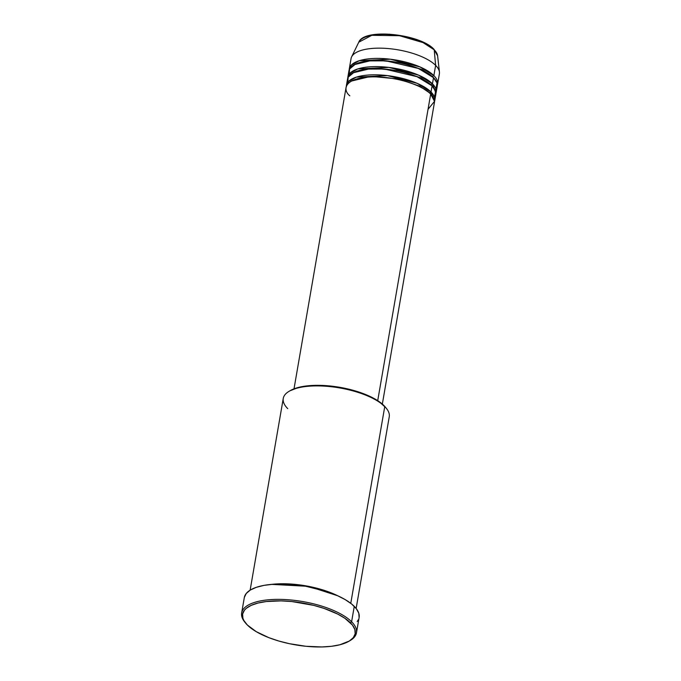 <?xml version="1.0" encoding="UTF-8"?>
<svg xmlns="http://www.w3.org/2000/svg" width="681" height="681" viewBox="0 0 681 681"><rect width="100%" height="100%" fill="white"/><g stroke="black" fill="none" stroke-linecap="round" stroke-linejoin="round"><path stroke-width="1.02" d="M433.363 49.075A1.124 0.919 135.1 0 1 434.206 49.815L437.611 55.825A40.239 14.939 -170.2 0 0 434.206 49.815L435.636 65.367A44.818 16.642 9.8 0 1 439.432 72.067L437.611 55.825L433.976 49.304C420.22 33.965 364.02 27.768 358.768 42.205L371.8 35.318L399.466 35.701L423.08 42.614L434.206 49.815A40.239 14.939 -170.2 0 0 393.005 34.85A40.239 14.939 -170.2 0 0 358.768 42.205L351.609 56.898A44.818 16.642 9.8 0 1 389.745 48.7A44.818 16.642 9.8 0 1 435.636 65.367L433.865 75.617A1.124 0.919 -44.9 0 0 432.673 76.664L422.509 69.768L401.535 62.609L373.682 59.962L354.35 64.644L373.682 59.962L401.535 62.609L422.509 69.768L432.673 76.664A1.124 0.919 135.1 0 1 433.865 75.617A44.818 16.642 9.8 0 1 437.611 84.121A44.818 16.642 9.8 0 1 437.347 85.125M382.339 404.097L434.418 102.567A44.818 16.642 -170.2 0 0 430.673 94.072C427.03 88.751 402.403 76.476 372.235 76.876C342.569 77.762 342.943 90.564 349.838 95.808M351.515 81.048L370.847 76.366L398.7 79.013L419.675 86.164L429.847 93.067L419.675 86.164L398.7 79.013L370.847 76.366L351.515 81.048M434.776 100.516L435.84 94.37A44.818 16.642 -170.2 0 0 432.094 85.866L431.03 92.02A44.818 16.642 9.8 0 0 382.79 75.14A44.818 16.642 9.8 0 0 346.45 85.261A44.818 16.642 9.8 0 0 346.357 86.3L348.587 81.371L356.418 77.115L387.472 75.608L417.172 83.346L431.03 92.02A1.124 0.919 -44.9 0 0 429.847 93.067A1.124 0.919 135.1 0 1 431.03 92.02A44.818 16.642 9.8 0 1 434.776 100.516A44.818 16.642 9.8 0 1 434.512 101.529L431.03 92.02L432.094 85.866L416.976 76.664L384.527 69.045L366.846 69.104L354.12 72.254L348.187 77.166L347.761 82.324M352.928 72.85L372.26 68.168L400.122 70.807L421.088 77.966L431.26 84.87L421.088 77.966L400.122 70.807L372.26 68.168L352.928 72.85M436.189 92.318L437.253 86.164A44.818 16.642 -170.2 0 0 433.508 77.668L432.444 83.823A44.818 16.642 9.8 0 0 384.203 66.942A44.818 16.642 9.8 0 0 347.863 77.064A44.818 16.642 9.8 0 0 347.77 78.102L350.008 73.173L357.84 68.917L388.894 67.41L418.585 75.148L432.444 83.823A1.124 0.919 -44.9 0 0 431.26 84.87A1.124 0.919 135.1 0 1 432.444 83.823A44.818 16.642 9.8 0 1 436.189 92.318A44.818 16.642 9.8 0 1 435.925 93.331L432.444 83.823L433.508 77.668L418.389 68.458L385.94 60.847L368.259 60.907L355.533 64.057L349.6 68.968L349.183 74.118M350.834 74.195L350.349 72.841M349.276 68.858A44.818 16.642 9.8 0 0 349.191 69.896L351.422 64.967L359.253 60.72L390.307 59.213L420.007 66.942L433.865 75.617L435.636 65.367A44.818 16.642 -170.2 0 0 387.395 48.487A44.818 16.642 -170.2 0 0 351.055 58.609L349.276 68.858A44.818 16.642 9.8 0 1 385.625 58.736A44.818 16.642 9.8 0 1 433.865 75.617M356.137 608.465L389.251 416.763A53.782 19.97 -170.2 0 0 384.756 406.566A53.782 19.97 9.8 0 1 386.187 408.123L385.318 407.093A52.658 19.553 -170.2 0 0 383.922 405.561L384.756 406.566L350.766 603.332L384.756 406.566A53.782 19.97 -170.2 0 0 326.863 386.306A53.782 19.97 -170.2 0 0 283.253 398.453L250.14 590.155M349.055 641.196L350.213 640.506A58.26 21.639 -170.2 0 0 351.609 621.762L350.426 622.809A57.144 21.222 9.8 0 1 349.055 641.196A57.144 21.222 9.8 0 1 297.308 645.162A57.144 21.222 9.8 0 1 247.356 625.022L256.243 631.662L268.799 637.637L278.691 640.991L289.357 643.681L305.914 646.278L321.866 646.95L331.477 646.295L339.836 644.771L349.344 641.017L353.303 637.671L355.167 633.798L354.869 629.542L352.426 625.064L344.952 618.331L337.708 614.075L324.147 608.439L313.822 605.4L291.86 601.544L281.074 600.88L266.297 601.536L257.937 603.06L251.153 605.375L246.199 608.405L244.47 610.159L242.606 614.032L242.904 618.288L243.858 620.51L247.356 625.022A57.144 21.222 9.8 0 1 245.832 623.362A57.144 21.222 9.8 0 1 277.78 600.855A57.144 21.222 9.8 0 1 350.426 622.809L351.609 621.762A58.26 21.639 9.8 0 1 356.478 632.802A58.26 21.639 9.8 0 1 349.617 640.847M271.642 584.375L308.672 586.367L337.819 595.798A53.782 19.97 9.8 0 0 271.642 584.375M428.043 109.318L434.512 101.341L430.673 94.072L377.717 400.666L430.673 94.072A44.818 16.642 -170.2 0 0 382.433 77.191A44.818 16.642 -170.2 0 0 346.093 87.313L294.013 388.834M356.478 632.802L359.134 617.429A58.26 21.639 -170.2 0 0 354.265 606.379L351.609 621.762L354.265 606.379A58.26 21.639 -170.2 0 0 291.553 584.434A58.26 21.639 -170.2 0 0 244.309 597.595L241.653 612.968A58.26 21.639 9.8 0 1 288.897 599.816A58.26 21.639 9.8 0 1 351.609 621.762A58.26 21.639 -170.2 0 0 277.542 599.374A58.26 21.639 -170.2 0 0 244.973 622.332L245.832 623.362M437.611 84.121L439.381 73.863A44.818 16.642 -170.2 0 0 435.636 65.367L434.206 49.815A1.124 0.919 -44.9 0 0 433.976 49.304M435.942 89.109L437.006 82.963L433.508 77.668A44.818 16.642 -170.2 0 0 385.267 60.788A44.818 16.642 -170.2 0 0 348.927 70.909L347.863 77.064M431.643 47.534L421.769 41.72L408.277 37.149L389.498 34.203L375.716 34.501M369.987 35.54L367.519 36.272M245.415 622.851A58.26 21.639 9.8 0 1 241.653 612.968M244.334 597.433L246.241 593.483L250.276 590.069L256.294 587.328L264.049 585.362L273.26 584.247L283.56 584.026L305.829 586.264L327.476 591.738L337.018 595.441L345.199 599.612L351.719 604.081L356.308 608.686L358.802 613.249L359.108 617.59M358.427 619.625L357.202 621.54M289.927 390.826L298.687 387.361L310.698 385.557L324.922 385.565L340.142 387.378L355.039 390.851L368.327 395.678L378.874 401.441L385.769 407.647M434.521 97.306L435.585 91.16L432.094 85.866A44.818 16.642 -170.2 0 0 383.854 68.985A44.818 16.642 -170.2 0 0 347.506 79.115L346.45 85.261M287.748 408.651A53.782 19.97 9.8 0 1 289.033 391.345A53.782 19.97 9.8 0 1 337.742 387.608A53.782 19.97 9.8 0 1 384.756 406.566L383.922 405.561A52.658 19.553 -170.2 0 0 337.887 387.004A52.658 19.553 -170.2 0 0 290.2 390.664L289.033 391.345M434.248 78.451L432.673 76.664L434.248 78.451M430.06 93.288L431.567 92.573M432.835 86.649L431.26 84.87L432.835 86.649M431.413 94.855L429.847 93.067L431.413 94.855M432.844 96.668L433.797 95.612"/></g></svg>
